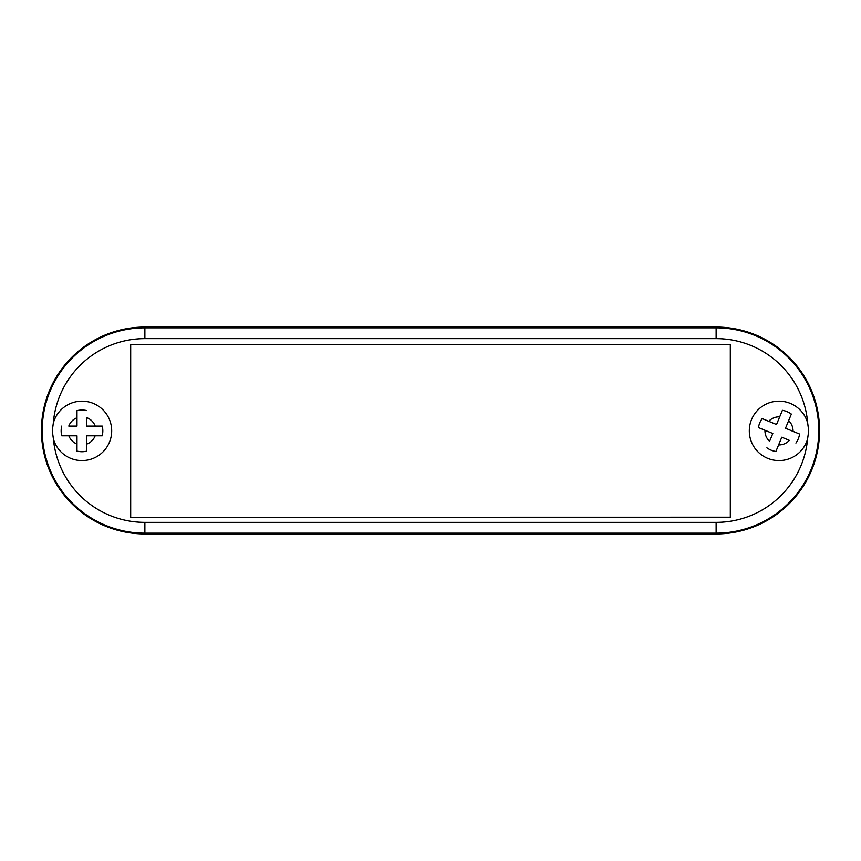 <?xml version="1.0" encoding="UTF-8"?>
<svg xmlns="http://www.w3.org/2000/svg" width="861" height="861" viewBox="0 0 861 861"><rect width="100%" height="100%" fill="white"/><g stroke="black" fill="none" stroke-linecap="round" stroke-linejoin="round"><path stroke-width="1.29" d="M807.693 423.149L808.716 430.877L807.596 438.959A29.704 29.704 0 0 1 749.307 430.877A29.704 29.704 0 0 1 807.693 423.149A91.858 91.858 0 0 0 716.126 338.642L716.126 327.847L144.874 327.847A102.653 102.653 0 0 0 42.221 430.5A102.653 102.653 0 0 0 144.874 533.153L144.874 522.358A91.858 91.858 0 0 1 53.404 438.959L52.284 430.877L53.307 423.149A29.704 29.704 0 0 1 111.693 430.877A29.704 29.704 0 0 1 53.404 438.959M130.592 517.289L130.592 344.465L730.408 344.465L730.408 517.289L130.592 517.289L730.311 517.203L730.311 344.561L130.689 344.561L130.689 517.203M144.874 327.072A103.428 103.428 0 0 0 41.446 430.5A103.428 103.428 0 0 0 144.874 533.928L716.126 533.928A103.428 103.428 0 0 0 819.554 430.5A103.428 103.428 0 0 0 716.126 327.072L144.874 327.072L144.874 338.642L716.126 338.642M102.265 426.087L95.184 426.087L102.265 426.087A20.836 20.836 0 0 1 102.233 435.806L95.141 435.806L102.233 435.806M86.713 417.66L86.713 426.087L95.184 426.087A14.045 14.045 0 0 0 86.713 417.66M76.995 410.654L76.995 417.757L76.995 410.654A20.836 20.836 0 0 1 86.713 410.589M68.794 426.087L76.995 426.087L76.995 417.757A14.045 14.045 0 0 0 68.794 426.087M61.744 435.806L68.837 435.806L61.744 435.806A20.836 20.836 0 0 1 61.712 426.087M86.713 451.175L86.713 444.104A14.045 14.045 0 0 0 95.141 435.806L86.713 435.806L86.713 451.175A20.836 20.836 0 0 1 76.995 451.11L76.995 444.007L76.995 451.11M76.995 435.806L68.837 435.806A14.045 14.045 0 0 0 76.995 444.007L76.995 435.806M758.444 427.562L764.977 430.274L758.444 427.562A20.836 20.836 0 0 1 762.179 418.597L768.744 421.309L762.179 418.597M769.583 441.295L772.812 433.503L764.977 430.274A14.045 14.045 0 0 0 769.583 441.295M775.89 451.487L778.613 444.922L775.89 451.487A20.836 20.836 0 0 1 766.893 447.828M789.376 440.358L781.788 437.216L778.613 444.922A14.045 14.045 0 0 0 789.376 440.358M799.6 434.062L793.046 431.35L799.6 434.062A20.836 20.836 0 0 1 795.919 443.06M782.391 410.32L779.689 416.853A14.045 14.045 0 0 0 768.744 421.309L776.525 424.527L782.391 410.32A20.836 20.836 0 0 1 791.356 414.098L788.633 420.663L791.356 414.098M785.501 428.24L793.046 431.35A14.045 14.045 0 0 0 788.633 420.663L785.501 428.24M807.596 438.959A91.858 91.858 0 0 1 716.126 522.358L144.874 522.358M53.307 423.149A91.858 91.858 0 0 1 144.874 338.642M144.874 533.928L144.874 533.153L716.126 533.153L716.126 522.358M716.126 533.928L716.126 533.153A102.653 102.653 0 0 0 818.779 430.5A102.653 102.653 0 0 0 716.126 327.847L716.126 327.072"/></g></svg>
